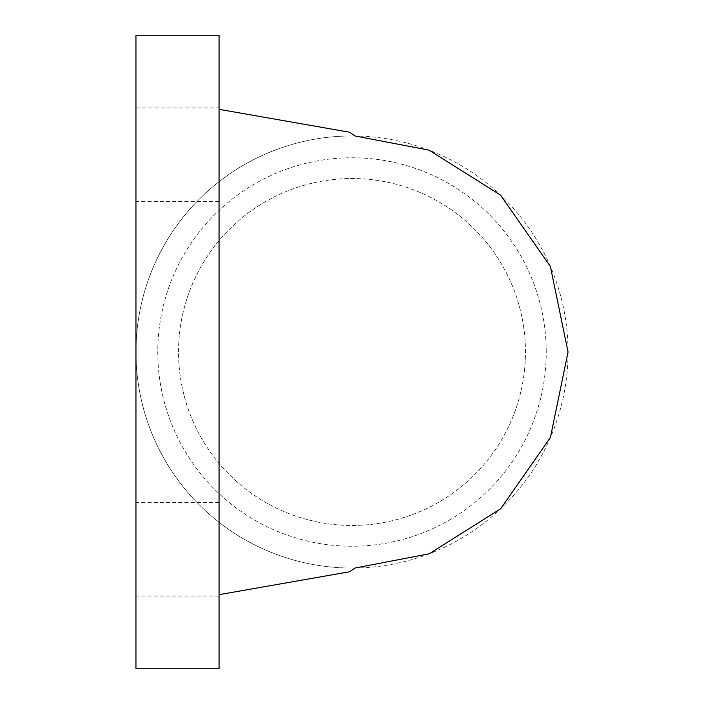 <?xml version="1.0" encoding="UTF-8"?>
<svg xmlns="http://www.w3.org/2000/svg" width="704" height="704" viewBox="0 0 704 704"><rect width="100%" height="100%" fill="white"/><g stroke="black" fill="none" stroke-linecap="round" stroke-linejoin="round"><path stroke-width="0.53" stroke-dasharray="3.52 2.64" d="M546.234 352A194.234 194.234 0 0 0 352 157.766A194.234 194.234 0 0 0 157.766 352A194.234 194.234 0 0 0 352 546.234A194.234 194.234 0 0 0 546.234 352M178.543 352A173.457 173.457 0 0 1 352 178.543A173.457 173.457 0 0 1 525.457 352A173.457 173.457 0 0 1 352 525.457A173.457 173.457 0 0 1 178.543 352A173.457 173.457 0 0 1 352 178.543A173.457 173.457 0 0 1 525.457 352A173.457 173.457 0 0 1 352 525.457A173.457 173.457 0 0 1 178.543 352M219.05 596.094L135.951 596.094L135.951 668.8L219.05 668.8L219.05 35.2L135.951 35.2L135.951 107.906L219.05 107.906M135.951 596.094L135.951 352A216.049 216.049 0 0 1 352 135.951A216.049 216.049 0 0 1 568.049 352A216.049 216.049 0 0 1 352 568.049A216.049 216.049 0 0 1 135.951 352L135.951 201.388L135.951 352A216.049 216.049 0 0 0 355.045 568.022M349.58 571.762L219.05 594.669M355.045 135.978A216.049 216.049 0 0 0 135.951 352L135.951 107.906M219.05 109.331L349.58 132.238M219.05 352L219.05 502.612L219.05 352M135.951 352L135.951 502.612L135.951 352M219.05 201.388L135.951 201.388M219.05 502.612L135.951 502.612"/><path stroke-width="1.06" d="M219.05 109.331L349.58 132.238L355.045 135.978L428.991 150.137L500.509 195.087L550.387 266.446L568.049 352L550.414 437.483L500.65 508.781L429.141 553.802L355.045 568.022L349.58 571.762L219.05 594.669M219.05 35.2L219.05 668.8L135.951 668.8L135.951 35.2L219.05 35.2"/></g></svg>

